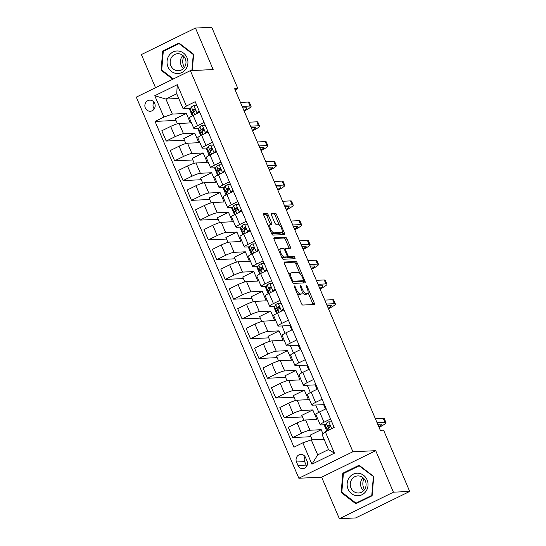 <?xml version="1.0" encoding="UTF-8"?>
<svg xmlns="http://www.w3.org/2000/svg" width="546" height="546" viewBox="0 0 546 546"><rect width="100%" height="100%" fill="white"/><g stroke="black" fill="none" stroke-linecap="round" stroke-linejoin="round"><path stroke-width="0.82" d="M294.396 285.933A1.194 0.416 63.9 0 0 294.335 285.947A1.194 0.416 63.9 0 0 294.41 287.039L301.447 303.528A1.706 0.594 63.9 0 0 302.75 305.05L314.257 304.518A1.706 0.594 63.9 0 0 314.346 304.497A1.706 0.594 63.9 0 0 314.237 302.934L307.2 286.445A1.194 0.416 63.9 0 0 306.292 285.374A1.194 0.416 63.9 0 0 306.231 285.394A1.194 0.416 63.9 0 0 306.306 286.486L307.221 288.616A5.453 1.904 63.9 0 1 307.575 293.611A5.453 1.904 63.9 0 1 307.289 293.68L306.333 293.728A5.453 1.904 63.9 0 1 302.163 288.854L301.255 286.718A1.194 0.416 63.9 0 0 300.341 285.654A1.194 0.416 63.9 0 0 300.28 285.667A1.194 0.416 63.9 0 0 300.361 286.759L301.269 288.895A5.453 1.904 63.9 0 1 301.624 293.885A5.453 1.904 63.9 0 1 301.344 293.96L300.382 294.001A5.453 1.904 63.9 0 1 296.219 289.127L295.304 286.998A1.194 0.416 63.9 0 0 294.396 285.933M145.332 107.999A5.556 5.146 -92.7 0 0 150.266 111.254A5.556 5.146 -92.7 0 0 154.689 103.412A5.556 5.146 -92.7 0 0 149.754 100.157A5.556 5.146 -92.7 0 0 145.332 107.999M153.924 102.122A5.556 5.146 -92.7 0 0 153.481 107.617A5.556 5.146 -92.7 0 0 154.238 108.907M268.318 215.076A1.706 0.594 63.9 0 0 267.014 213.554L263.786 213.704A1.706 0.594 63.9 0 0 263.698 213.725A1.706 0.594 63.9 0 0 263.807 215.288L271.621 233.599A1.706 0.594 63.9 0 0 272.918 235.121L284.432 234.589A1.706 0.594 63.9 0 0 284.521 234.568A1.706 0.594 63.9 0 0 284.411 233.005L276.597 214.694A1.706 0.594 63.9 0 0 275.3 213.165L271.396 213.35A1.706 0.594 63.9 0 0 271.307 213.37A1.706 0.594 63.9 0 0 271.417 214.933L274.761 222.768A1.706 0.594 63.9 0 0 276.064 224.29L277.996 224.201A4.559 1.59 63.9 0 1 281.34 227.962A4.559 1.59 63.9 0 1 281.777 232.446A4.559 1.59 63.9 0 1 281.538 232.507L273.962 232.862A4.559 1.59 63.9 0 1 270.618 229.102A4.559 1.59 63.9 0 1 270.181 224.611A4.559 1.59 63.9 0 1 270.42 224.556L271.683 224.495A1.706 0.594 63.9 0 0 271.772 224.474A1.706 0.594 63.9 0 0 271.662 222.918L268.318 215.076L266.858 215.793A1.706 0.594 63.9 0 0 265.554 214.271L263.541 214.366M213.158 69.567L195.454 28.058L211.746 27.3L237.885 88.582L234.623 88.732L380.316 430.309L383.579 430.159L409.712 491.434L393.427 492.192L375.716 450.682L352.914 451.74L190.349 70.632L213.158 69.567M284.377 261.978A1.706 0.594 63.9 0 0 284.289 261.998A1.706 0.594 63.9 0 0 284.398 263.561L292.212 281.879A1.706 0.594 63.9 0 0 293.509 283.401L305.023 282.862A1.706 0.594 63.9 0 0 305.112 282.842A1.706 0.594 63.9 0 0 305.002 281.279L297.188 262.967A1.706 0.594 63.9 0 0 295.884 261.445L284.213 262.06M281.913 257.739L274.099 239.421A1.706 0.594 63.9 0 1 273.99 237.865A1.706 0.594 63.9 0 1 274.078 237.838L285.592 237.305A1.706 0.594 63.9 0 1 286.896 238.827L290.24 246.669A1.706 0.594 63.9 0 1 290.349 248.225A1.706 0.594 63.9 0 1 290.26 248.246L285.592 248.464A1.706 0.594 63.9 0 0 285.503 248.485A1.706 0.594 63.9 0 0 285.613 250.048L287.831 255.248A1.706 0.594 63.9 0 0 289.134 256.77L293.994 256.545A1.194 0.416 63.9 0 1 294.867 257.528A1.194 0.416 63.9 0 1 294.983 258.702A1.194 0.416 63.9 0 1 294.922 258.715L283.217 259.261A1.706 0.594 63.9 0 1 281.913 257.739M307.05 461.036L305.562 457.555A5.385 4.989 -92.7 0 0 300.785 454.402A5.385 4.989 -92.7 0 0 296.505 461.998L297.986 465.479A5.385 4.989 -92.7 0 0 302.771 468.632A5.385 4.989 -92.7 0 0 307.05 461.036M352.914 451.74L298.846 478.248L136.288 97.14L190.349 70.632M325.327 431.804L334.432 453.153L311.93 464.189L302.818 442.84L311.275 439.851L317.683 454.873L328.494 449.57L322.085 434.548L325.327 431.804L334.166 427.47L195.215 101.706L186.377 106.04L183.135 108.784L176.727 93.762L165.916 99.065L172.324 114.087L186.336 113.438L175.3 118.844L177.409 123.785M175.976 120.434L155.03 121.41L293.98 447.174L302.818 442.84M155.03 121.41L163.868 117.076L154.764 95.727L177.266 84.691L186.377 106.04M375.716 450.682L321.649 477.19L339.359 518.7L393.427 492.192M339.359 518.7L355.651 517.942L409.712 491.434M195.454 28.058L141.387 54.566L155.521 87.708M321.649 477.19L298.846 478.248M235.135 89.926L237.885 88.582M311.275 439.851L324.092 439.257M189.216 108.504L192.335 115.82M197.645 128.269L200.764 135.585M206.074 148.034L209.2 155.351M214.51 167.806L217.629 175.123M222.939 187.571L226.058 194.888M231.368 207.337L234.493 214.653M239.803 227.109L242.922 234.425M248.232 246.874L251.351 254.19M256.668 266.639L259.787 273.955M265.097 286.411L268.216 293.721M273.526 306.176L276.651 313.493M281.961 325.942L285.08 333.258M290.39 345.707L293.509 353.023M298.819 365.479L301.945 372.795M307.255 385.244L310.374 392.56M315.684 405.009L318.803 412.326M324.119 424.781L326.801 431.081M178.733 98.471L165.916 99.065L154.764 95.727M184.411 140.199L166.196 141.045L161.814 130.767L170.652 126.433A6.948 0.976 -23.1 0 1 179.108 123.451L190.383 122.925L186.336 113.438M166.196 141.045L175.041 136.712A6.948 0.976 -23.1 0 1 183.49 133.729L194.765 133.204L183.729 138.609L185.838 143.55M192.84 159.971L174.631 160.817L170.243 150.539L179.088 146.205A6.948 0.976 -23.1 0 1 187.537 143.216L198.812 142.69L194.765 133.204M174.631 160.817L183.47 156.484A6.948 0.976 -23.1 0 1 191.926 153.494L203.194 152.969L192.165 158.381L194.267 163.315M201.269 179.736L183.06 180.583L178.679 170.304L187.517 165.97A6.948 0.976 -23.1 0 1 195.966 162.981L207.241 162.455L203.194 152.969M183.06 180.583L191.905 176.249A6.948 0.976 -23.1 0 1 200.355 173.259L211.63 172.741L200.594 178.146L202.702 183.081M209.705 199.502L191.496 200.348L187.107 190.069L195.953 185.736A6.948 0.976 -23.1 0 1 204.402 182.753L215.677 182.227L211.63 172.741M191.496 200.348L200.334 196.014A6.948 0.976 -23.1 0 1 208.784 193.031L220.058 192.506L209.029 197.911L211.131 202.853M218.134 219.274L199.925 220.12L195.543 209.841L204.381 205.501A6.948 0.976 -23.1 0 1 212.831 202.518L224.106 201.993L220.058 192.506M199.925 220.12L208.763 215.786A6.948 0.976 -23.1 0 1 217.219 212.797L228.487 212.271L217.458 217.683L219.56 222.618M226.57 239.039L208.354 239.885L203.972 229.607L212.81 225.273A6.948 0.976 -23.1 0 1 221.266 222.283L232.535 221.758L228.487 212.271M208.354 239.885L217.199 235.551A6.948 0.976 -23.1 0 1 225.648 232.562L236.923 232.036L225.887 237.449L227.996 242.383M234.998 258.804L216.789 259.65L212.401 249.372L221.246 245.038A6.948 0.976 -23.1 0 1 229.695 242.049L240.97 241.53L236.923 232.036M216.789 259.65L225.628 255.316A6.948 0.976 -23.1 0 1 234.077 252.334L245.352 251.808L234.323 257.214L236.425 262.155M243.427 278.569L225.218 279.422L220.837 269.137L229.675 264.803A6.948 0.976 -23.1 0 1 238.124 261.821L249.399 261.295L245.352 251.808M225.218 279.422L234.057 275.082A6.948 0.976 -23.1 0 1 242.513 272.099L253.788 271.574L242.752 276.986L244.861 281.92M251.863 298.341L233.647 299.188L229.265 288.909L238.104 284.575A6.948 0.976 -23.1 0 1 246.56 281.586L257.828 281.06L253.788 271.574M233.647 299.188L242.492 294.854A6.948 0.976 -23.1 0 1 250.942 291.864L262.216 291.339L251.18 296.751L253.289 301.685M260.292 318.106L242.083 318.953L237.694 308.674L246.539 304.34A6.948 0.976 -23.1 0 1 254.989 301.351L266.264 300.826L262.216 291.339M242.083 318.953L250.921 314.619A6.948 0.976 -23.1 0 1 259.37 311.63L270.645 311.111L259.616 316.516L261.718 321.457M268.721 337.872L250.512 338.718L246.13 328.439L254.968 324.106A6.948 0.976 -23.1 0 1 263.418 321.123L274.693 320.598L270.645 311.111M250.512 338.718L259.357 334.384A6.948 0.976 -23.1 0 1 267.806 331.402L279.081 330.876L268.045 336.281L270.154 341.223M277.156 357.644L258.947 358.49L254.559 348.212L263.404 343.878A6.948 0.976 -23.1 0 1 271.853 340.888L283.128 340.363L279.081 330.876M258.947 358.49L267.786 354.156A6.948 0.976 -23.1 0 1 276.235 351.167L287.51 350.641L276.481 356.053L278.583 360.988M285.585 377.409L267.376 378.255L262.995 367.977L271.833 363.643A6.948 0.976 -23.1 0 1 280.282 360.653L291.557 360.128L287.51 350.641M267.376 378.255L276.215 373.921A6.948 0.976 -23.1 0 1 284.671 370.932L295.939 370.406L284.91 375.819L287.012 380.753M294.021 397.174L275.805 398.02L271.423 387.742L280.262 383.408A6.948 0.976 -23.1 0 1 288.718 380.425L299.986 379.9L295.939 370.406M275.805 398.02L284.65 393.686A6.948 0.976 -23.1 0 1 293.1 390.704L304.375 390.178L293.339 395.584L295.447 400.525M302.45 416.946L284.241 417.792L279.852 407.514L288.697 403.173A6.948 0.976 -23.1 0 1 297.147 400.191L308.422 399.665L304.375 390.178M284.241 417.792L293.079 413.458A6.948 0.976 -23.1 0 1 301.529 410.469L312.803 409.944L301.774 415.356L303.876 420.29M310.879 436.711L292.67 437.558L288.288 427.279L297.126 422.945A6.948 0.976 -23.1 0 1 305.576 419.956L316.851 419.43L312.803 409.944M292.67 437.558L301.508 433.224A6.948 0.976 -23.1 0 1 309.964 430.234L321.239 429.709L310.203 435.121L312.203 439.81M322.979 433.797L321.239 429.709M325.327 424.72L320.775 424.931A6.948 0.976 -23.1 0 1 320.236 424.795A6.948 0.976 -23.1 0 1 324.017 422.188L330.548 418.987M325.491 409.036L323.621 404.641L312.346 405.166A6.948 0.976 -23.1 0 1 311.8 405.023A6.948 0.976 -23.1 0 1 315.581 402.422L322.113 399.222M317.062 389.271L315.185 384.875L303.91 385.401A6.948 0.976 -23.1 0 1 303.371 385.258A6.948 0.976 -23.1 0 1 307.152 382.657L313.684 379.45M308.626 369.499L306.756 365.11L295.482 365.629A6.948 0.976 -23.1 0 1 294.936 365.492A6.948 0.976 -23.1 0 1 298.723 362.885L305.255 359.684M300.198 349.733L298.321 345.338L287.053 345.864A6.948 0.976 -23.1 0 1 286.507 345.727A6.948 0.976 -23.1 0 1 290.288 343.12L296.819 339.919M291.769 329.968L289.892 325.573L278.617 326.099A6.948 0.976 -23.1 0 1 278.078 325.955A6.948 0.976 -23.1 0 1 281.859 323.355L288.39 320.154M274.74 306.122L270.188 306.333A6.948 0.976 -23.1 0 1 269.642 306.19A6.948 0.976 -23.1 0 1 273.423 303.583L279.962 300.382M266.311 286.35L261.759 286.561A6.948 0.976 -23.1 0 1 261.213 286.425A6.948 0.976 -23.1 0 1 264.994 283.818L271.526 280.617M257.876 266.584L253.324 266.796A6.948 0.976 -23.1 0 1 252.784 266.653A6.948 0.976 -23.1 0 1 256.565 264.052L263.097 260.851M249.447 246.819L244.895 247.031A6.948 0.976 -23.1 0 1 244.349 246.888A6.948 0.976 -23.1 0 1 248.13 244.287L254.661 241.079M241.018 227.047L236.459 227.259A6.948 0.976 -23.1 0 1 235.92 227.122A6.948 0.976 -23.1 0 1 239.701 224.515L246.232 221.314M232.582 207.282L228.03 207.494A6.948 0.976 -23.1 0 1 227.484 207.357A6.948 0.976 -23.1 0 1 231.272 204.75L237.803 201.549M224.153 187.517L219.601 187.728A6.948 0.976 -23.1 0 1 219.055 187.585A6.948 0.976 -23.1 0 1 222.836 184.985L229.368 181.777M215.725 167.745L211.165 167.963A6.948 0.976 -23.1 0 1 210.626 167.82A6.948 0.976 -23.1 0 1 214.407 165.213L220.939 162.012M207.289 147.98L202.737 148.191A6.948 0.976 -23.1 0 1 202.191 148.055A6.948 0.976 -23.1 0 1 205.972 145.448L212.51 142.247M198.86 128.214L194.308 128.426A6.948 0.976 -23.1 0 1 193.762 128.283A6.948 0.976 -23.1 0 1 197.543 125.682L204.074 122.481M190.424 108.449L183.135 108.784M320.236 424.795L315.847 414.516A6.948 0.976 -23.1 0 1 319.628 411.909L326.16 408.708M324.29 404.313L323.621 404.641M311.8 405.023L307.418 394.744A6.948 0.976 -23.1 0 1 311.2 392.144L317.731 388.943M315.854 384.548L315.185 384.875M303.371 385.258L298.983 374.979A6.948 0.976 -23.1 0 1 302.771 372.379L309.302 369.171M307.425 364.783L306.756 365.11M294.936 365.492L290.554 355.214A6.948 0.976 -23.1 0 1 294.335 352.607L300.866 349.406M298.996 345.011L298.321 345.338M286.507 345.727L282.125 335.442A6.948 0.976 -23.1 0 1 285.906 332.842L292.438 329.641M290.561 325.245L289.892 325.573M278.078 325.955L273.689 315.677A6.948 0.976 -23.1 0 1 277.47 313.076L284.009 309.869M269.642 306.19L265.26 295.912A6.948 0.976 -23.1 0 1 269.041 293.304L275.573 290.103M261.213 286.425L256.832 276.146A6.948 0.976 -23.1 0 1 260.613 273.539L267.144 270.338M252.784 266.653L248.396 256.374A6.948 0.976 -23.1 0 1 252.177 253.774L258.708 250.573M244.349 246.888L239.967 236.609A6.948 0.976 -23.1 0 1 243.748 234.009L250.28 230.801M235.92 227.122L231.531 216.844A6.948 0.976 -23.1 0 1 235.319 214.237L241.851 211.036M227.484 207.357L223.102 197.072A6.948 0.976 -23.1 0 1 226.883 194.472L233.415 191.271M219.055 187.585L214.674 177.307A6.948 0.976 -23.1 0 1 218.455 174.706L224.986 171.499M210.626 167.82L206.238 157.541A6.948 0.976 -23.1 0 1 210.019 154.934L216.557 151.733M202.191 148.055L197.809 137.776A6.948 0.976 -23.1 0 1 201.59 135.169L208.122 131.968M193.762 128.283L189.38 118.004A6.948 0.976 -23.1 0 1 193.161 115.404L199.693 112.196M172.324 114.087L163.868 117.076M317.683 454.873L311.93 464.189M328.494 449.57L334.432 453.153M177.266 84.691L176.727 93.762M304.961 456.49A5.385 4.989 -92.7 0 0 304.648 461.616L306.135 465.096A5.385 4.989 -92.7 0 0 306.736 466.161M373.737 476.508L359.084 465.24L342.799 473.225L341.168 492.478L355.821 503.746L372.106 495.761L373.737 476.508M192.26 70.543L193.639 54.279L178.992 43.011L162.708 50.996L161.077 70.25L172.775 79.245M342.083 492.431L341.168 492.478M344.226 473.157L342.799 473.225M164.128 50.928L162.708 50.996M161.985 70.209L161.077 70.25M297.304 293.816A5.453 1.904 63.9 0 0 298.921 294.717L300.382 294.001M301.624 293.885L300.163 294.601A5.453 1.904 63.9 0 1 299.877 294.676L298.921 294.717M302.163 292.219A5.453 1.904 63.9 0 0 304.866 294.444L306.333 293.728M307.575 293.611L306.108 294.328A5.453 1.904 63.9 0 1 305.828 294.396L304.866 294.444M313.042 304.572A1.706 0.594 63.9 0 0 312.776 303.651L308.087 292.663M299.87 273.396L295.727 263.684A1.706 0.594 63.9 0 0 294.424 262.162L284.132 262.64M303.808 282.917A1.706 0.594 63.9 0 0 303.542 281.995L303.071 280.897M292.376 280.125A1.194 0.416 63.9 0 0 293.291 281.19L303.392 280.726A1.194 0.416 63.9 0 0 303.453 280.705A1.194 0.416 63.9 0 0 303.378 279.613L302.416 277.368A5.453 1.904 63.9 0 0 298.252 272.495L291.346 272.816A5.453 1.904 63.9 0 0 291.066 272.884A5.453 1.904 63.9 0 0 291.414 277.88L292.376 280.125L291.619 280.501M302.047 281.388A1.194 0.416 63.9 0 1 301.993 281.422A1.194 0.416 63.9 0 1 301.931 281.443L292.212 281.893M291.066 272.884L289.598 273.601A5.453 1.904 63.9 0 0 289.087 274.549M273.833 238.5L284.132 238.022L285.592 237.305M289.046 248.307A1.706 0.594 63.9 0 0 288.779 247.386L285.435 239.544A1.706 0.594 63.9 0 0 284.132 238.022M286.916 256.913A1.706 0.594 63.9 0 0 287.674 257.487L292.533 257.262L293.994 256.545M293.598 258.777A1.194 0.416 63.9 0 0 292.533 257.262M280.746 248.689A4.559 1.59 63.9 0 0 280.507 248.751A4.559 1.59 63.9 0 0 280.944 253.235A4.559 1.59 63.9 0 0 284.289 256.995L286.957 256.873A1.706 0.594 63.9 0 0 287.046 256.852A1.706 0.594 63.9 0 0 286.937 255.289L284.719 250.088A1.706 0.594 63.9 0 0 283.415 248.566L280.746 248.689M280.507 248.751L279.047 249.467A4.559 1.59 63.9 0 0 278.644 250.082M281.654 257.125A4.559 1.59 63.9 0 0 282.828 257.712L284.289 256.995M285.654 257.507A1.706 0.594 63.9 0 1 285.585 257.569A1.706 0.594 63.9 0 1 285.497 257.589L282.828 257.712M270.468 224.556A1.706 0.594 63.9 0 0 270.195 223.628L266.858 215.793M270.181 224.611L268.721 225.327A4.559 1.59 63.9 0 0 268.332 225.894M271.376 233.033A4.559 1.59 63.9 0 0 272.502 233.579L273.962 232.862M281.777 232.446L280.316 233.162A4.559 1.59 63.9 0 1 280.078 233.224L272.502 233.579M279.122 224.747L275.136 215.404A1.706 0.594 63.9 0 0 273.833 213.882L271.15 214.012M283.217 234.644A1.706 0.594 63.9 0 0 282.951 233.722L282.166 231.886M331.804 421.935L328.692 421.805A4.6 0.642 156.9 0 0 326.31 423.321L325.054 425.116A13.281 1.863 156.9 0 0 324.918 425.621L326.201 428.624A13.281 1.863 156.9 0 0 327.989 428.815M328.692 421.805L331.77 421.86M333.49 427.798L334.009 427.108M327.17 430.903L327.006 430.521A13.281 1.863 -23.1 0 1 327.143 430.023L328.399 428.221A4.6 0.642 -23.1 0 1 329.77 427.238C330.521 426.064 330.248 425.43 328.958 425.341A4.6 0.642 156.9 0 0 327.593 426.324L326.337 428.125A13.281 1.863 156.9 0 0 326.201 428.624M328.678 427.948A11.029 1.542 -23.1 0 1 328.276 427.736A11.029 1.542 -23.1 0 1 328.392 427.32L329.777 425.395M379.054 427.347A13.022 1.822 156.9 0 0 385.974 422.549A13.022 1.822 156.9 0 0 384.95 422.283L377.054 422.652M385.974 422.549L384.288 418.598A13.022 1.822 156.9 0 0 383.265 418.332L375.368 418.7M329.279 425.252L329.62 425.314M377.73 424.242L381.299 424.078A8.681 1.215 -23.1 0 1 381.982 424.256A8.681 1.215 -23.1 0 1 378.788 426.719M364.489 489.666A10.852 10.06 87.3 0 1 363.977 478.685M349.037 477.914A11.289 10.463 -92.7 0 0 351.549 493.659A11.289 10.463 -92.7 0 0 366.127 491.059A11.289 10.463 -92.7 0 0 363.616 475.313A11.289 10.463 -92.7 0 0 349.037 477.914M351.706 479.484A8.545 7.917 -92.7 0 0 351.235 488.527A8.545 7.917 -92.7 0 0 358.572 492.997A8.545 7.917 -92.7 0 0 364.646 489.434A8.545 7.917 -92.7 0 0 365.117 480.391A8.545 7.917 -92.7 0 0 357.78 475.921A8.545 7.917 -92.7 0 0 351.706 479.484M363.008 477.73A8.545 7.917 -92.7 0 0 361.978 479.006A8.545 7.917 -92.7 0 0 363.616 490.711M373.362 476.754L371.778 495.406L355.999 503.139L341.81 492.219L343.386 473.566L359.166 465.834L373.717 476.733M372.133 495.386L371.778 495.406M357.166 503.084L355.999 503.139M359.814 465.806L359.166 465.834M184.391 67.438A10.852 10.06 87.3 0 1 183.668 66.025A10.852 10.06 87.3 0 1 183.886 56.456M186.985 57.603A11.289 10.463 -92.7 0 0 173.102 51.979A11.289 10.463 -92.7 0 0 167.991 66.919A11.289 10.463 -92.7 0 0 181.873 72.536A11.289 10.463 -92.7 0 0 186.985 57.603M185.271 58.709A8.545 7.917 -92.7 0 0 177.682 53.692A8.545 7.917 -92.7 0 0 170.891 65.759A8.545 7.917 -92.7 0 0 178.481 70.768A8.545 7.917 -92.7 0 0 185.271 58.709M182.917 55.501A8.545 7.917 -92.7 0 0 181.163 65.281A8.545 7.917 -92.7 0 0 183.517 68.489M173.369 78.958L161.712 69.997L163.295 51.338L179.068 43.605L193.264 54.525L191.905 70.557M179.723 43.578L179.068 43.605M193.618 54.504L193.264 54.525M281.217 303.33L278.105 303.201A4.6 0.642 156.9 0 0 275.723 304.716L274.467 306.511A13.281 1.863 156.9 0 0 274.331 307.016L275.614 310.019A13.281 1.863 156.9 0 0 277.395 310.21M278.105 303.201L281.183 303.255M281.477 311.111L283.422 308.504M283.722 309.2L282.767 310.483M277.013 313.302L276.419 311.916A13.281 1.863 -23.1 0 1 276.556 311.418L277.812 309.623A4.6 0.642 -23.1 0 1 279.183 308.64C279.934 307.459 279.661 306.825 278.371 306.743A4.6 0.642 156.9 0 0 276.999 307.719L275.75 309.521A13.281 1.863 156.9 0 0 275.614 310.019M278.091 309.343A11.029 1.542 -23.1 0 1 277.689 309.132A11.029 1.542 -23.1 0 1 277.798 308.715L279.183 306.791M328.467 308.743A13.022 1.822 156.9 0 0 335.38 303.945A13.022 1.822 156.9 0 0 334.364 303.685L326.467 304.047M335.38 303.945L333.695 299.993A13.022 1.822 156.9 0 0 332.678 299.727L324.781 300.095M327.143 305.637L330.712 305.473A8.681 1.215 -23.1 0 1 331.388 305.651A8.681 1.215 -23.1 0 1 328.201 308.115M272.782 283.565L269.676 283.435A4.6 0.642 156.9 0 0 267.287 284.951L266.032 286.746A13.281 1.863 156.9 0 0 265.895 287.251L267.178 290.254A13.281 1.863 156.9 0 0 268.966 290.445M269.676 283.435L272.754 283.49M274.993 288.738L273.048 291.339A4.6 0.642 156.9 0 0 272.863 291.434M275.286 289.435L274.331 290.711M268.577 293.536L267.99 292.151A13.281 1.863 -23.1 0 1 268.127 291.646L269.383 289.851A4.6 0.642 -23.1 0 1 270.748 288.868C271.498 287.694 271.232 287.06 269.942 286.971A4.6 0.642 156.9 0 0 268.571 287.954L267.315 289.749A13.281 1.863 156.9 0 0 267.178 290.254M269.656 289.578A11.029 1.542 -23.1 0 1 269.253 289.366A11.029 1.542 -23.1 0 1 269.369 288.95L270.755 287.025M320.038 288.977A13.022 1.822 156.9 0 0 326.952 284.179A13.022 1.822 156.9 0 0 325.935 283.913L318.031 284.282M326.952 284.179L325.266 280.228A13.022 1.822 156.9 0 0 324.249 279.962L316.346 280.33M270.256 286.882L270.598 286.943M318.714 285.872L322.283 285.708A8.681 1.215 -23.1 0 1 322.959 285.886A8.681 1.215 -23.1 0 1 319.772 288.349M264.353 263.793L261.241 263.67A4.6 0.642 156.9 0 0 258.859 265.185L257.603 266.98A13.281 1.863 156.9 0 0 257.466 267.479L258.749 270.488A13.281 1.863 156.9 0 0 260.538 270.68M261.241 263.67L264.319 263.718M266.557 268.966L264.619 271.574A4.6 0.642 156.9 0 0 264.428 271.669M266.858 269.669L265.902 270.946M260.149 273.771L259.555 272.386A13.281 1.863 -23.1 0 1 259.691 271.881L260.947 270.086A4.6 0.642 -23.1 0 1 262.319 269.103C263.07 267.922 262.797 267.294 261.507 267.206A4.6 0.642 156.9 0 0 260.142 268.188L258.886 269.983A13.281 1.863 156.9 0 0 258.749 270.488M261.227 269.813A11.029 1.542 -23.1 0 1 260.824 269.601A11.029 1.542 -23.1 0 1 260.94 269.185L262.326 267.253M311.602 269.205A13.022 1.822 156.9 0 0 318.523 264.414A13.022 1.822 156.9 0 0 317.499 264.148L309.602 264.517M318.523 264.414L316.837 260.456A13.022 1.822 156.9 0 0 315.813 260.196L307.917 260.565M261.827 267.117L262.169 267.178M310.278 266.107L313.848 265.936A8.681 1.215 -23.1 0 1 314.53 266.114A8.681 1.215 -23.1 0 1 311.336 268.577M255.924 244.028L252.812 243.898A4.6 0.642 156.9 0 0 250.423 245.413L249.174 247.215A13.281 1.863 156.9 0 0 249.037 247.713L250.314 250.716A13.281 1.863 156.9 0 0 252.102 250.907M252.812 243.898L255.89 243.953M258.128 249.201L256.183 251.808A4.6 0.642 156.9 0 0 255.999 251.897M258.422 249.897L257.473 251.18M251.72 254.006L251.126 252.614A13.281 1.863 -23.1 0 1 251.262 252.115L252.518 250.321A4.6 0.642 -23.1 0 1 253.89 249.338C254.634 248.157 254.368 247.522 253.078 247.44A4.6 0.642 156.9 0 0 251.706 248.423L250.45 250.218A13.281 1.863 156.9 0 0 250.314 250.716M252.798 250.041A11.029 1.542 -23.1 0 1 252.395 249.836A11.029 1.542 -23.1 0 1 252.505 249.42L253.89 247.488M303.173 249.44A13.022 1.822 156.9 0 0 310.087 244.642A13.022 1.822 156.9 0 0 309.07 244.383L301.174 244.751M310.087 244.642L308.401 240.69A13.022 1.822 156.9 0 0 307.384 240.424L299.488 240.793M253.392 247.352L253.733 247.406M301.849 246.335L305.419 246.171A8.681 1.215 -23.1 0 1 306.094 246.348A8.681 1.215 -23.1 0 1 302.907 248.812M247.488 224.263L244.383 224.133A4.6 0.642 156.9 0 0 241.994 225.648L240.738 227.443A13.281 1.863 156.9 0 0 240.602 227.948L241.885 230.951A13.281 1.863 156.9 0 0 243.673 231.142M244.383 224.133L247.454 224.188M249.693 229.436L247.754 232.043A4.6 0.642 156.9 0 0 247.57 232.132M249.993 230.132L249.037 231.408M243.284 234.234L242.697 232.849A13.281 1.863 -23.1 0 1 242.834 232.35L244.082 230.549A4.6 0.642 -23.1 0 1 245.454 229.566C246.205 228.392 245.932 227.757 244.649 227.668A4.6 0.642 156.9 0 0 243.277 228.651L242.021 230.453A13.281 1.863 156.9 0 0 241.885 230.951M244.362 230.275A11.029 1.542 -23.1 0 1 243.96 230.064A11.029 1.542 -23.1 0 1 244.076 229.648L245.461 227.723M294.744 229.675A13.022 1.822 156.9 0 0 301.658 224.877A13.022 1.822 156.9 0 0 300.641 224.611L292.738 224.979M301.658 224.877L299.972 220.925A13.022 1.822 156.9 0 0 298.955 220.659L291.052 221.028M244.963 227.58L245.304 227.641M293.42 226.57L296.983 226.406A8.681 1.215 -23.1 0 1 297.666 226.583A8.681 1.215 -23.1 0 1 294.471 229.047M239.059 204.497L235.947 204.368A4.6 0.642 156.9 0 0 233.565 205.883L232.309 207.678A13.281 1.863 156.9 0 0 232.173 208.183L233.456 211.186A13.281 1.863 156.9 0 0 235.237 211.377M235.947 204.368L239.025 204.416M241.264 209.664L239.319 212.271A4.6 0.642 156.9 0 0 239.134 212.367M241.564 210.367L240.609 211.643M234.855 214.469L234.261 213.083A13.281 1.863 -23.1 0 1 234.398 212.578L235.654 210.783A4.6 0.642 -23.1 0 1 237.025 209.8C237.776 208.62 237.503 207.992 236.213 207.903A4.6 0.642 156.9 0 0 234.841 208.886L233.592 210.681A13.281 1.863 156.9 0 0 233.456 211.186M235.933 210.51A11.029 1.542 -23.1 0 1 235.531 210.299A11.029 1.542 -23.1 0 1 235.64 209.882L237.025 207.958M286.309 209.91A13.022 1.822 156.9 0 0 293.229 205.112A13.022 1.822 156.9 0 0 292.206 204.846L284.309 205.214M293.229 205.112L291.537 201.16A13.022 1.822 156.9 0 0 290.52 200.894L282.623 201.262M236.534 207.814L236.875 207.876M284.985 206.804L288.554 206.641A8.681 1.215 -23.1 0 1 289.237 206.811A8.681 1.215 -23.1 0 1 286.043 209.282M230.624 184.725L227.518 184.596A4.6 0.642 156.9 0 0 225.129 186.111L223.88 187.913A13.281 1.863 156.9 0 0 223.737 188.411L225.02 191.414A13.281 1.863 156.9 0 0 226.808 191.612M227.518 184.596L230.596 184.65M232.835 189.899L230.89 192.506A4.6 0.642 156.9 0 0 230.705 192.601M233.128 190.595L232.18 191.878M226.419 194.704L225.832 193.318A13.281 1.863 -23.1 0 1 225.969 192.813L227.225 191.018A4.6 0.642 -23.1 0 1 228.59 190.035C229.34 188.855 229.074 188.227 227.784 188.138A4.6 0.642 156.9 0 0 226.413 189.121L225.157 190.916A13.281 1.863 156.9 0 0 225.02 191.414M227.498 190.738A11.029 1.542 -23.1 0 1 227.095 190.534A11.029 1.542 -23.1 0 1 227.211 190.117L228.597 188.186M277.88 190.138A13.022 1.822 156.9 0 0 284.794 185.347A13.022 1.822 156.9 0 0 283.777 185.08L275.88 185.449M284.794 185.347L283.108 181.388A13.022 1.822 156.9 0 0 282.091 181.129L274.194 181.49M228.098 188.049L228.44 188.104M276.556 187.039L280.125 186.869A8.681 1.215 -23.1 0 1 280.801 187.046A8.681 1.215 -23.1 0 1 277.614 189.51M222.195 164.96L219.083 164.831A4.6 0.642 156.9 0 0 216.701 166.346L215.445 168.141A13.281 1.863 156.9 0 0 215.308 168.646L216.591 171.649A13.281 1.863 156.9 0 0 218.38 171.84M219.083 164.831L222.161 164.885M224.399 170.134L222.461 172.741A4.6 0.642 156.9 0 0 222.27 172.829M224.699 170.83L223.744 172.106M217.99 174.932L217.397 173.546A13.281 1.863 -23.1 0 1 217.54 173.048L218.789 171.246A4.6 0.642 -23.1 0 1 220.161 170.27C220.912 169.089 220.639 168.455 219.349 168.373A4.6 0.642 156.9 0 0 217.984 169.349L216.728 171.151A13.281 1.863 156.9 0 0 216.591 171.649M219.069 170.973A11.029 1.542 -23.1 0 1 218.666 170.761A11.029 1.542 -23.1 0 1 218.782 170.345L220.168 168.421M269.444 170.372A13.022 1.822 156.9 0 0 276.365 165.575A13.022 1.822 156.9 0 0 275.348 165.315L267.444 165.677M276.365 165.575L274.679 161.623A13.022 1.822 156.9 0 0 273.655 161.357L265.759 161.725M219.669 168.277L220.011 168.339M268.127 167.267L271.69 167.103A8.681 1.215 -23.1 0 1 272.372 167.281A8.681 1.215 -23.1 0 1 269.178 169.745M213.766 145.195L210.654 145.065A4.6 0.642 156.9 0 0 208.272 146.581L207.016 148.376A13.281 1.863 156.9 0 0 206.879 148.881L208.162 151.884A13.281 1.863 156.9 0 0 209.944 152.075M210.654 145.065L213.732 145.12M215.97 150.368L214.025 152.969A4.6 0.642 156.9 0 0 213.841 153.064M216.271 151.065L215.315 152.341M209.562 155.166L208.968 153.781A13.281 1.863 -23.1 0 1 209.104 153.276L210.36 151.481A4.6 0.642 -23.1 0 1 211.732 150.498C212.483 149.324 212.21 148.689 210.92 148.601A4.6 0.642 156.9 0 0 209.548 149.584L208.299 151.379A13.281 1.863 156.9 0 0 208.162 151.884M210.64 151.208A11.029 1.542 -23.1 0 1 210.237 150.996A11.029 1.542 -23.1 0 1 210.346 150.58L211.732 148.655M261.015 150.607A13.022 1.822 156.9 0 0 267.929 145.809A13.022 1.822 156.9 0 0 266.912 145.543L259.016 145.912M267.929 145.809L266.243 141.858A13.022 1.822 156.9 0 0 265.226 141.591L257.33 141.96M259.691 147.502L263.261 147.338A8.681 1.215 -23.1 0 1 263.936 147.509A8.681 1.215 -23.1 0 1 260.749 149.979M205.33 125.423L202.225 125.3A4.6 0.642 156.9 0 0 199.836 126.815L198.58 128.61A13.281 1.863 156.9 0 0 198.444 129.109L199.727 132.118A13.281 1.863 156.9 0 0 201.515 132.309M202.225 125.3L205.303 125.348M207.541 130.596L205.596 133.204A4.6 0.642 156.9 0 0 205.412 133.299M207.835 131.293L206.879 132.576M201.126 135.401L200.539 134.016A13.281 1.863 -23.1 0 1 200.675 133.511L201.931 131.716A4.6 0.642 -23.1 0 1 203.296 130.733C204.047 129.552 203.781 128.924 202.491 128.836A4.6 0.642 156.9 0 0 201.119 129.818L199.863 131.613A13.281 1.863 156.9 0 0 199.727 132.118M202.204 131.443A11.029 1.542 -23.1 0 1 201.802 131.231A11.029 1.542 -23.1 0 1 201.918 130.815L203.303 128.883M252.586 130.835A13.022 1.822 156.9 0 0 259.5 126.044A13.022 1.822 156.9 0 0 258.483 125.778L250.58 126.146M259.5 126.044L257.814 122.086A13.022 1.822 156.9 0 0 256.797 121.826L248.894 122.195M202.805 128.747L203.146 128.801M251.262 127.737L254.832 127.566A8.681 1.215 -23.1 0 1 255.508 127.744A8.681 1.215 -23.1 0 1 252.32 130.207M196.901 105.658L193.789 105.528A4.6 0.642 156.9 0 0 191.407 107.043L190.151 108.845A13.281 1.863 156.9 0 0 190.015 109.343L191.298 112.346A13.281 1.863 156.9 0 0 193.086 112.537M193.789 105.528L196.867 105.583M199.106 110.831L197.167 113.438A4.6 0.642 156.9 0 0 196.976 113.527M199.406 111.527L198.451 112.81M192.697 115.629L192.103 114.244A13.281 1.863 -23.1 0 1 192.24 113.745L193.496 111.95A4.6 0.642 -23.1 0 1 194.867 110.968C195.618 109.787 195.345 109.152 194.055 109.07A4.6 0.642 156.9 0 0 192.69 110.053L191.434 111.848A13.281 1.863 156.9 0 0 191.298 112.346M193.775 111.671A11.029 1.542 -23.1 0 1 193.373 111.466A11.029 1.542 -23.1 0 1 193.489 111.05L194.874 109.118M244.151 111.07A13.022 1.822 156.9 0 0 251.071 106.272A13.022 1.822 156.9 0 0 250.048 106.013L242.151 106.381M251.071 106.272L249.385 102.32A13.022 1.822 156.9 0 0 248.362 102.054L240.465 102.423M194.376 108.975L194.717 109.036M242.827 107.965L246.396 107.801A8.681 1.215 -23.1 0 1 247.079 107.978A8.681 1.215 -23.1 0 1 243.885 110.442M179.108 123.451L183.49 133.729M187.537 143.216L191.926 153.494M195.966 162.981L200.355 173.259M204.402 182.753L208.784 193.031M212.831 202.518L217.219 212.797M221.266 222.283L225.648 232.562M229.695 242.049L234.077 252.334M238.124 261.821L242.513 272.099M246.56 281.586L250.942 291.864M254.989 301.351L259.37 311.63M263.418 321.123L267.806 331.402M271.853 340.888L276.235 351.167M280.282 360.653L284.671 370.932M288.718 380.425L293.1 390.704M297.147 400.191L301.529 410.469M305.576 419.956L309.964 430.234M319.628 411.909L324.017 422.188M297.126 422.945L301.508 433.224M288.697 403.173L293.079 413.458M311.2 392.144L315.581 402.422M280.262 383.408L284.65 393.686M302.771 372.379L307.152 382.657M271.833 363.643L276.215 373.921M294.335 352.607L298.723 362.885M263.404 343.878L267.786 354.156M285.906 332.842L290.288 343.12M254.968 324.106L259.357 334.384M277.47 313.076L281.859 323.355M246.539 304.34L250.921 314.619M269.041 293.304L273.423 303.583M238.104 284.575L242.492 294.854M260.613 273.539L264.994 283.818M229.675 264.803L234.057 275.082M252.177 253.774L256.565 264.052M221.246 245.038L225.628 255.316M243.748 234.009L248.13 244.287M212.81 225.273L217.199 235.551M235.319 214.237L239.701 224.515M204.381 205.501L208.763 215.786M226.883 194.472L231.272 204.75M195.953 185.736L200.334 196.014M218.455 174.706L222.836 184.985M187.517 165.97L191.905 176.249M210.019 154.934L214.407 165.213M179.088 146.205L183.47 156.484M201.59 135.169L205.972 145.448M170.652 126.433L175.041 136.712M193.161 115.404L197.543 125.682M306.135 465.096L297.986 465.479M304.648 461.616L296.505 461.998M295.461 289.503L296.219 289.127M299.877 294.676L301.344 293.96M300.498 287.087L301.255 286.718M301.406 289.223L302.163 288.854M305.828 294.396L307.289 293.68M306.449 286.814L307.2 286.445M312.776 303.651L314.237 302.934M294.553 287.367L295.304 286.998M294.424 262.162L295.884 261.445M295.727 263.684L297.188 262.967M303.542 281.995L305.002 281.279M292.158 281.75L293.291 281.19M301.931 281.443L303.392 280.726M290.663 278.248L291.414 277.88M285.435 239.544L286.896 238.827M288.779 247.386L290.24 246.669M284.855 250.416L285.613 250.048M287.066 255.624L287.831 255.248M287.674 257.487L289.134 256.77M285.497 257.589L286.957 256.873M270.195 223.628L271.662 222.918M280.078 233.224L281.538 232.507M273.833 213.882L275.3 213.165M275.136 215.404L276.597 214.694M282.951 233.722L284.411 233.005M265.554 214.271L267.014 213.554M331.709 428.671L328.781 421.812M326.337 428.125L325.054 425.116M384.95 422.283L383.265 418.332M327.464 430.76L327.143 430.023M327.593 426.324L326.31 423.321M329.129 429.941L328.399 428.221M281.531 311.036L278.194 303.207M275.75 309.521L274.467 306.511M334.364 303.685L332.678 299.727M277.3 313.158L276.556 311.418M276.999 307.719L275.723 304.716M278.972 312.339L277.812 309.623M273.102 291.264L269.765 283.435M267.315 289.749L266.032 286.746M325.935 283.913L324.249 279.962M268.871 293.393L268.127 291.646M268.571 287.954L267.287 284.951M270.543 292.574L269.383 289.851M264.673 271.498L261.329 263.67M258.886 269.983L257.603 266.98M317.499 264.148L315.813 260.196M260.435 273.628L259.691 271.881M260.142 268.188L258.859 265.185M262.107 272.802L260.947 270.086M256.238 251.733L252.9 243.905M250.45 250.218L249.174 247.215M309.07 244.383L307.384 240.424M252.006 253.856L251.262 252.115M251.706 248.423L250.423 245.413M253.678 253.037L252.518 250.321M247.809 231.968L244.471 224.14M242.021 230.453L240.738 227.443M300.641 224.611L298.955 220.659M243.577 234.091L242.834 232.35M243.277 228.651L241.994 225.648M245.243 233.272L244.082 230.549M239.38 212.196L236.036 204.368M233.592 210.681L232.309 207.678M292.206 204.846L290.52 200.894M235.142 214.325L234.398 212.578M234.841 208.886L233.565 205.883M236.814 213.506L235.654 210.783M230.944 192.431L227.607 184.603M225.157 190.916L223.88 187.913M283.777 185.08L282.091 181.129M226.713 194.553L225.969 192.813M226.413 189.121L225.129 186.111M228.385 193.734L227.225 191.018M222.515 172.666L219.178 164.837M216.728 171.151L215.445 168.141M275.348 165.315L273.655 161.357M218.277 174.788L217.54 173.048M217.984 169.349L216.701 166.346M219.949 173.969L218.789 171.246M214.08 152.894L210.742 145.065M208.299 151.379L207.016 148.376M266.912 145.543L265.226 141.591M209.848 155.023L209.104 153.276M209.548 149.584L208.272 146.581M211.52 154.204L210.36 151.481M205.651 133.128L202.313 125.3M199.863 131.613L198.58 128.61M258.483 125.778L256.797 121.826M201.419 135.258L200.675 133.511M201.119 129.818L199.836 126.815M203.092 134.432L201.931 131.716M197.222 113.363L193.878 105.535M191.434 111.848L190.151 108.845M250.048 106.013L248.362 102.054M192.984 115.486L192.24 113.745M192.69 110.053L191.407 107.043M194.656 114.667L193.496 111.95M301.993 281.422L303.453 280.705M284.173 249.14L285.503 248.485M285.585 257.569L287.046 256.852"/></g></svg>
